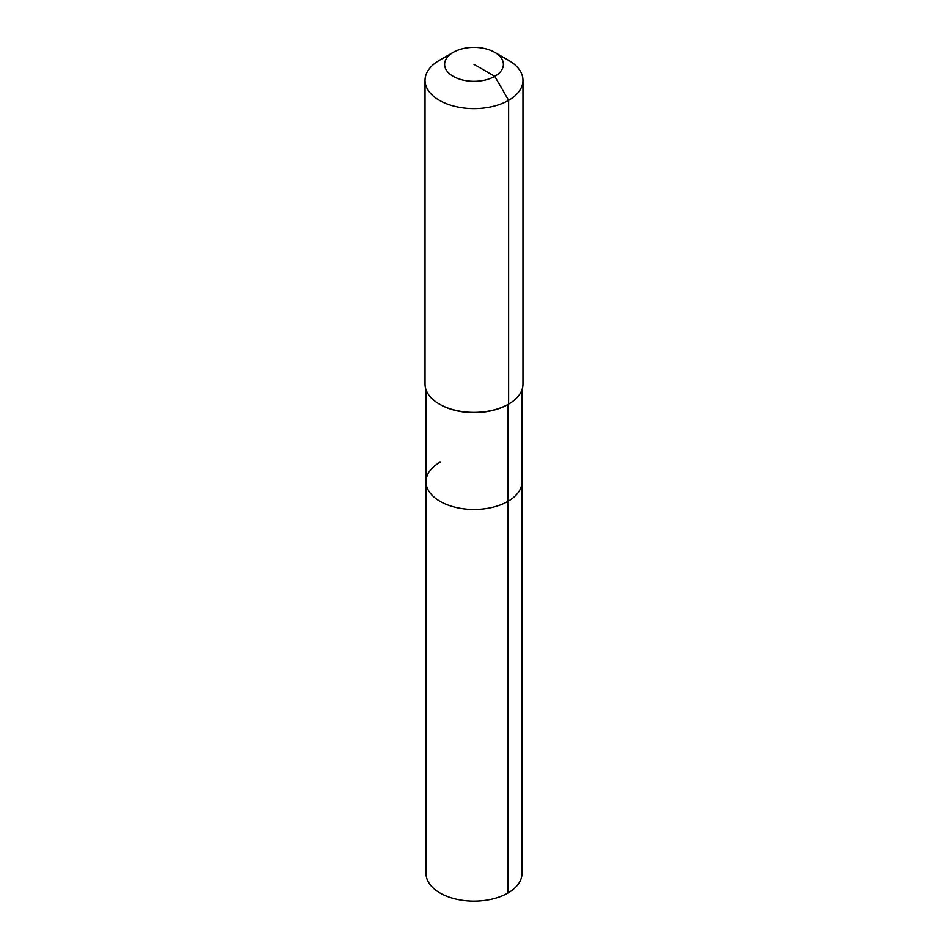 <?xml version="1.0" encoding="UTF-8"?>
<svg xmlns="http://www.w3.org/2000/svg" width="948" height="948" viewBox="0 0 948 948"><rect width="100%" height="100%" fill="white"/><g stroke="black" fill="none" stroke-linecap="round" stroke-linejoin="round"><path stroke-width="1.42" d="M521.969 389.723L521.969 873.44A47.969 27.693 180 0 1 507.927 893.016A47.969 27.693 180 0 1 455.644 899.024A47.969 27.693 180 0 1 426.031 873.44L426.031 481.75A47.969 27.693 180 0 1 440.073 462.174M494.773 52.365A29.364 16.957 180 0 1 494.773 76.35A29.364 16.957 180 0 1 453.227 76.35A29.364 16.957 180 0 1 453.227 52.365A29.364 16.957 180 0 1 494.773 52.365L508.614 60.364A48.952 28.262 180 0 1 522.952 80.343L522.952 384.094A48.952 28.262 180 0 1 508.614 404.085L507.927 404.488L507.927 501.338A47.969 27.693 180 0 0 521.969 481.75A47.969 27.693 180 0 1 507.927 501.338A47.969 27.693 180 0 1 455.644 507.334A47.969 27.693 180 0 1 426.031 481.75A47.969 27.693 180 0 0 455.644 507.334A47.969 27.693 180 0 0 507.927 501.338L507.927 893.016M522.952 80.343A48.952 28.262 180 0 1 508.614 100.322L508.614 404.085L507.927 404.488A47.969 27.693 180 0 1 507.927 404.488A47.969 27.693 180 0 1 440.073 404.476A47.969 27.693 180 0 1 439.742 404.286M507.927 404.476L508.614 404.085A48.952 28.262 180 0 1 439.386 404.085A48.952 28.262 180 0 1 425.048 384.094L425.048 80.343A48.952 28.262 180 0 1 439.386 60.364L453.227 52.365L439.386 60.364M474 64.357L494.773 76.35L508.614 100.322A48.952 28.262 180 0 1 455.265 106.449A48.952 28.262 180 0 1 425.048 80.343M426.031 389.723L426.031 481.75M440.073 404.476L439.386 404.085"/></g></svg>
